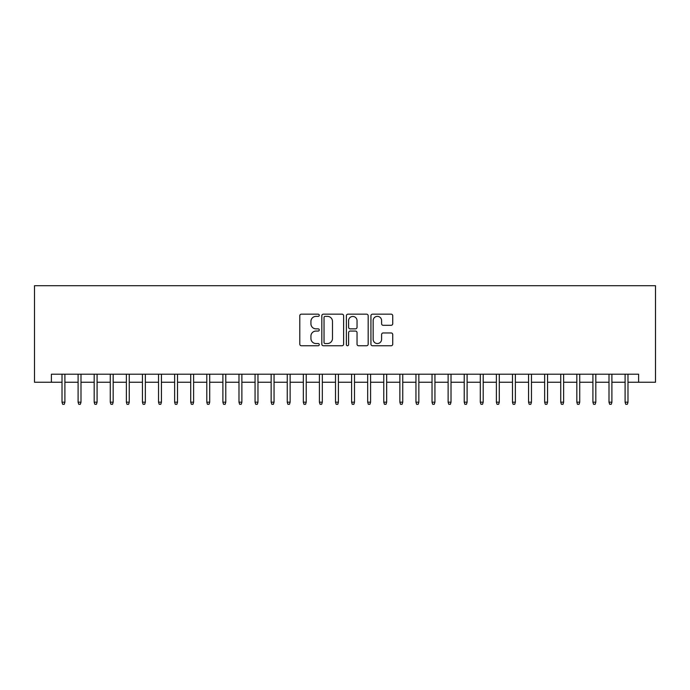 <?xml version="1.0" encoding="UTF-8"?>
<svg xmlns="http://www.w3.org/2000/svg" width="690" height="690" viewBox="0 0 690 690"><rect width="100%" height="100%" fill="white"/><g stroke="black" fill="none" stroke-linecap="round" stroke-linejoin="round"><path stroke-width="1.03" d="M319.263 315.27A1.104 1.104 0 0 0 318.15 314.166L301.375 314.166A1.578 1.578 0 0 0 299.796 315.744L299.796 344.172A1.578 1.578 0 0 0 301.375 345.75L318.15 345.75A1.104 1.104 0 0 0 319.263 344.646A1.104 1.104 0 0 0 318.15 343.542L315.986 343.542A5.054 5.054 0 0 1 310.931 338.488L310.931 336.116A5.054 5.054 0 0 1 315.986 331.062L318.15 331.062A1.104 1.104 0 0 0 319.263 329.958A1.104 1.104 0 0 0 318.15 328.854L315.986 328.854A5.054 5.054 0 0 1 310.931 323.8L310.931 321.428A5.054 5.054 0 0 1 315.986 316.374L318.15 316.374A1.104 1.104 0 0 0 319.263 315.27M391.152 325.301A1.578 1.578 0 0 0 392.731 323.722L392.731 315.744A1.578 1.578 0 0 0 391.152 314.166L372.514 314.166A1.578 1.578 0 0 0 370.935 315.744L370.935 344.172A1.578 1.578 0 0 0 372.514 345.75L391.152 345.75A1.578 1.578 0 0 0 392.731 344.172L392.731 334.538A1.578 1.578 0 0 0 391.152 332.96L383.174 332.96A1.578 1.578 0 0 0 381.596 334.538L381.596 339.316A4.226 4.226 0 0 1 377.37 343.542A4.226 4.226 0 0 1 373.152 339.316L373.152 320.6A4.226 4.226 0 0 1 377.37 316.374A4.226 4.226 0 0 1 381.596 320.6L381.596 323.722A1.578 1.578 0 0 0 383.174 325.301L391.152 325.301M51.396 382.243L51.396 374.196L638.604 374.196L638.604 382.243L655.5 382.243L655.5 285.712L34.5 285.712L34.5 382.243L62.014 382.243M343.62 315.744A1.578 1.578 0 0 0 342.042 314.166L323.403 314.166A1.578 1.578 0 0 0 321.825 315.744L321.825 344.172A1.578 1.578 0 0 0 323.403 345.75L342.042 345.75A1.578 1.578 0 0 0 343.62 344.172L343.62 315.744M347.958 314.166L366.597 314.166A1.578 1.578 0 0 1 368.175 315.744L368.175 344.172A1.578 1.578 0 0 1 366.597 345.75L358.619 345.75A1.578 1.578 0 0 1 357.041 344.172L357.041 332.64A1.578 1.578 0 0 0 355.462 331.062L350.175 331.062A1.578 1.578 0 0 0 348.597 332.64L348.597 344.646A1.104 1.104 0 0 1 347.484 345.75A1.104 1.104 0 0 1 346.38 344.646L346.38 315.744A1.578 1.578 0 0 1 347.958 314.166M64.903 382.243L78.099 382.243M80.997 382.243L94.185 382.243M97.083 382.243L110.271 382.243M113.169 382.243L126.365 382.243M129.263 382.243L142.451 382.243M145.349 382.243L158.536 382.243M161.434 382.243L174.63 382.243M177.52 382.243L190.716 382.243M193.614 382.243L206.802 382.243M209.7 382.243L222.887 382.243M225.785 382.243L238.982 382.243M241.88 382.243L255.067 382.243M257.965 382.243L271.153 382.243M274.051 382.243L287.247 382.243M290.136 382.243L303.333 382.243M306.231 382.243L319.418 382.243M322.316 382.243L335.504 382.243M338.402 382.243L351.598 382.243M354.496 382.243L367.684 382.243M370.582 382.243L383.769 382.243M386.667 382.243L399.864 382.243M402.753 382.243L415.949 382.243M418.847 382.243L432.035 382.243M434.933 382.243L448.12 382.243M451.018 382.243L464.215 382.243M467.113 382.243L480.3 382.243M483.198 382.243L496.386 382.243M499.284 382.243L512.48 382.243M515.37 382.243L528.566 382.243M531.464 382.243L544.652 382.243M547.55 382.243L560.737 382.243M563.635 382.243L576.831 382.243M579.729 382.243L592.917 382.243M595.815 382.243L609.003 382.243M611.901 382.243L625.097 382.243M627.986 382.243L638.604 382.243M325.145 316.374A1.104 1.104 0 0 0 324.033 317.486L324.033 342.43A1.104 1.104 0 0 0 325.145 343.542L327.431 343.542A5.054 5.054 0 0 0 332.485 338.488L332.485 321.428A5.054 5.054 0 0 0 327.431 316.374L325.145 316.374M357.041 320.678A4.226 4.226 0 0 0 352.814 316.46A4.226 4.226 0 0 0 348.597 320.678L348.597 327.276A1.578 1.578 0 0 0 350.175 328.854L355.462 328.854A1.578 1.578 0 0 0 357.041 327.276L357.041 320.678M62.014 402.192L62.652 404.288L64.265 404.288L64.903 402.192L62.014 402.192L62.014 374.196M64.903 402.192L64.903 374.196M78.099 402.192L78.746 404.288L80.35 404.288L80.997 402.192L78.099 402.192L78.099 374.196M80.997 402.192L80.997 374.196M94.185 402.192L94.832 404.288L96.436 404.288L97.083 402.192L94.185 402.192L94.185 374.196M97.083 402.192L97.083 374.196M110.271 402.192L110.918 404.288L112.53 404.288L113.169 402.192L110.271 402.192L110.271 374.196M113.169 402.192L113.169 374.196M126.365 402.192L127.003 404.288L128.616 404.288L129.263 402.192L126.365 402.192L126.365 374.196M129.263 402.192L129.263 374.196M142.451 402.192L143.097 404.288L144.702 404.288L145.349 402.192L142.451 402.192L142.451 374.196M145.349 402.192L145.349 374.196M158.536 402.192L159.183 404.288L160.787 404.288L161.434 402.192L158.536 402.192L158.536 374.196M161.434 402.192L161.434 374.196M174.63 402.192L175.269 404.288L176.882 404.288L177.52 402.192L174.63 402.192L174.63 374.196M177.52 402.192L177.52 374.196M190.716 402.192L191.363 404.288L192.967 404.288L193.614 402.192L190.716 402.192L190.716 374.196M193.614 402.192L193.614 374.196M206.802 402.192L207.449 404.288L209.053 404.288L209.7 402.192L206.802 402.192L206.802 374.196M209.7 402.192L209.7 374.196M222.887 402.192L223.534 404.288L225.147 404.288L225.785 402.192L222.887 402.192L222.887 374.196M225.785 402.192L225.785 374.196M238.982 402.192L239.62 404.288L241.233 404.288L241.88 402.192L238.982 402.192L238.982 374.196M241.88 402.192L241.88 374.196M255.067 402.192L255.714 404.288L257.318 404.288L257.965 402.192L255.067 402.192L255.067 374.196M257.965 402.192L257.965 374.196M271.153 402.192L271.8 404.288L273.404 404.288L274.051 402.192L271.153 402.192L271.153 374.196M274.051 402.192L274.051 374.196M287.247 402.192L287.885 404.288L289.498 404.288L290.136 402.192L287.247 402.192L287.247 374.196M290.136 402.192L290.136 374.196M303.333 402.192L303.98 404.288L305.584 404.288L306.231 402.192L303.333 402.192L303.333 374.196M306.231 402.192L306.231 374.196M319.418 402.192L320.065 404.288L321.669 404.288L322.316 402.192L319.418 402.192L319.418 374.196M322.316 402.192L322.316 374.196M335.504 402.192L336.151 404.288L337.764 404.288L338.402 402.192L335.504 402.192L335.504 374.196M338.402 402.192L338.402 374.196M351.598 402.192L352.236 404.288L353.849 404.288L354.496 402.192L351.598 402.192L351.598 374.196M354.496 402.192L354.496 374.196M367.684 402.192L368.331 404.288L369.935 404.288L370.582 402.192L367.684 402.192L367.684 374.196M370.582 402.192L370.582 374.196M383.769 402.192L384.416 404.288L386.021 404.288L386.667 402.192L383.769 402.192L383.769 374.196M386.667 402.192L386.667 374.196M399.864 402.192L400.502 404.288L402.115 404.288L402.753 402.192L399.864 402.192L399.864 374.196M402.753 402.192L402.753 374.196M415.949 402.192L416.596 404.288L418.2 404.288L418.847 402.192L415.949 402.192L415.949 374.196M418.847 402.192L418.847 374.196M432.035 402.192L432.682 404.288L434.286 404.288L434.933 402.192L432.035 402.192L432.035 374.196M434.933 402.192L434.933 374.196M448.12 402.192L448.767 404.288L450.38 404.288L451.018 402.192L448.12 402.192L448.12 374.196M451.018 402.192L451.018 374.196M464.215 402.192L464.853 404.288L466.466 404.288L467.113 402.192L464.215 402.192L464.215 374.196M467.113 402.192L467.113 374.196M480.3 402.192L480.947 404.288L482.552 404.288L483.198 402.192L480.3 402.192L480.3 374.196M483.198 402.192L483.198 374.196M496.386 402.192L497.033 404.288L498.637 404.288L499.284 402.192L496.386 402.192L496.386 374.196M499.284 402.192L499.284 374.196M512.48 402.192L513.119 404.288L514.731 404.288L515.37 402.192L512.48 402.192L512.48 374.196M515.37 402.192L515.37 374.196M528.566 402.192L529.213 404.288L530.817 404.288L531.464 402.192L528.566 402.192L528.566 374.196M531.464 402.192L531.464 374.196M544.652 402.192L545.298 404.288L546.903 404.288L547.55 402.192L544.652 402.192L544.652 374.196M547.55 402.192L547.55 374.196M560.737 402.192L561.384 404.288L562.997 404.288L563.635 402.192L560.737 402.192L560.737 374.196M563.635 402.192L563.635 374.196M576.831 402.192L577.47 404.288L579.082 404.288L579.729 402.192L576.831 402.192L576.831 374.196M579.729 402.192L579.729 374.196M592.917 402.192L593.564 404.288L595.168 404.288L595.815 402.192L592.917 402.192L592.917 374.196M595.815 402.192L595.815 374.196M609.003 402.192L609.65 404.288L611.254 404.288L611.901 402.192L609.003 402.192L609.003 374.196M611.901 402.192L611.901 374.196M625.097 402.192L625.735 404.288L627.348 404.288L627.986 402.192L625.097 402.192L625.097 374.196M627.986 402.192L627.986 374.196"/></g></svg>
